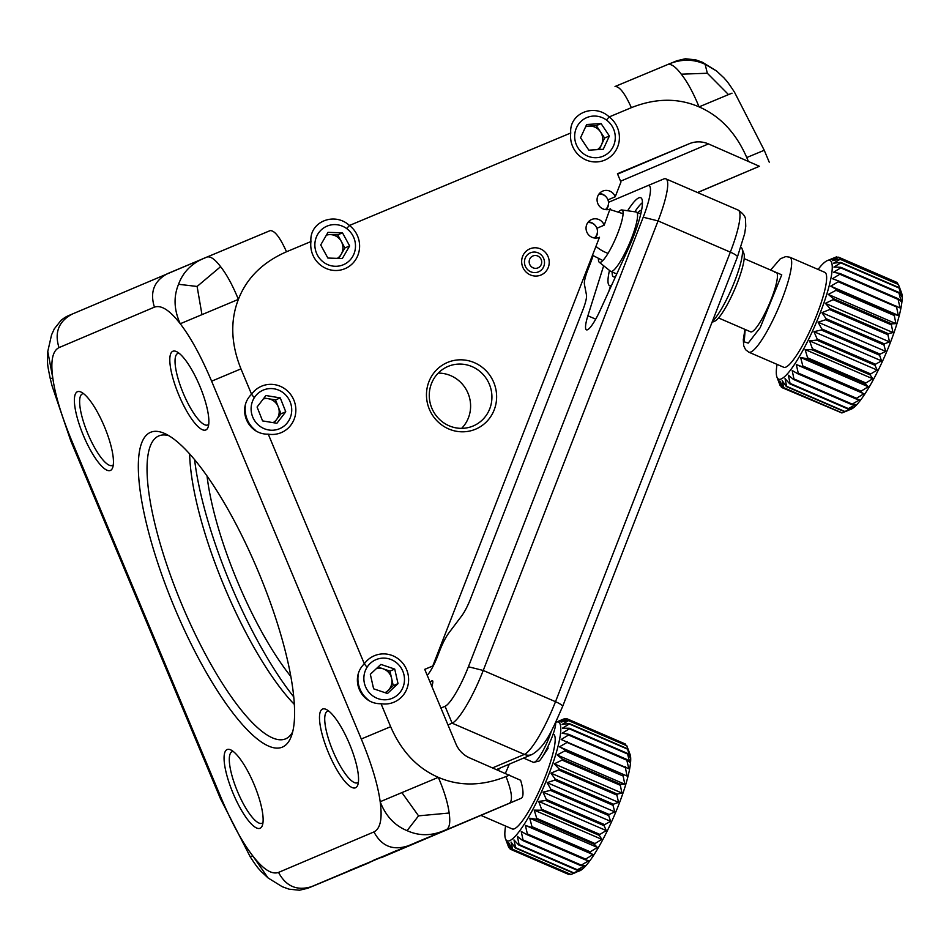 <?xml version="1.0" encoding="UTF-8"?>
<svg xmlns="http://www.w3.org/2000/svg" width="949" height="949" viewBox="0 0 949 949"><rect width="100%" height="100%" fill="white"/><g stroke="black" fill="none" stroke-linecap="round" stroke-linejoin="round"><path stroke-width="1.42" d="M396.741 850.779L375.887 859.497L396.907 850.423M374.226 860.209L394.855 851.597L373.882 860.079M390.241 853.542L391.154 853.163M428.972 837.125L412.768 843.886L428.924 837.148M426.92 838.003L419.683 841.016L426.92 837.991M418.497 841.526L403.942 847.599L418.497 841.526M415.282 842.783L445.057 830.363L415.282 842.783M441.249 831.941L416.113 842.427L441.249 831.941M394.737 851.49L419.636 841.099L394.737 851.49M412.115 844.29L401.985 848.525L412.115 844.29M412.874 843.958L384.203 855.962L412.874 843.958M388.07 854.325L399.054 849.723L388.07 854.325M411.534 844.408L404.44 847.386L411.534 844.396M426.481 838.252L418.96 841.383L426.481 838.252M399.315 849.557L433.764 835.167L399.315 849.557M311.497 886.663L509.649 803.115C512.923 800.054 511.713 791.205 506.031 776.555C482.009 786.152 459.446 786.424 438.331 777.35C444.31 791.324 447.904 803.21 449.15 813.02L418.556 815.855L407.085 830.648C394.606 825.547 385.638 815.915 380.181 801.727C382.483 818.631 380.407 828.702 373.953 831.929L278.531 872.416C271.722 874.812 263.122 869.272 252.719 855.808L268.081 877.955L282.268 886.722L289.065 889.166L299.421 890.233L307.844 888.24L318.034 884.041L311.497 886.663C296.942 891.087 285.957 886.33 278.531 872.416M369.683 862.499L317.63 884.207M424.737 669.389L432.768 665.984L424.725 669.342L455.9 743.862A25.86 24.911 -113 0 0 469.684 757.919L520.621 780.28A25.86 6.916 67.3 0 1 521.143 798.311L381.201 857.682A25.86 6.916 67.3 0 1 381.19 857.682A25.86 6.916 67.3 0 1 381.178 857.694M365.163 864.183L366.089 863.792M351.213 870.008L371.605 861.455L351.201 869.996M370.679 861.846L371.605 861.455M359.019 866.698L357.998 867.125M361.45 865.678L362.447 865.263M373.681 860.541L353.502 868.987L373.609 860.565M354.499 868.572L353.502 868.987M358.236 866.995L359.256 866.567M359.351 866.52L358.544 866.852M369.695 862.487L317.974 884.053M449.15 813.02C450.621 823.139 449.411 828.785 445.496 829.96C432.163 836.022 419.363 836.247 407.085 830.648M406.919 846.188C392.364 850.601 381.368 845.856 373.953 831.929M381.035 703.719C360.312 704.288 349.339 678.203 364.333 663.79A25.208 24.294 -113 0 1 374.452 655.7A25.208 24.294 -113 0 1 406.587 669.591A25.208 24.294 -113 0 1 393.906 702.213A25.208 24.294 -113 0 1 381.035 703.719L390.644 726.697L361.284 738.998C371.581 763.921 377.88 784.835 380.181 801.727L401.901 792.605L418.556 815.855M401.901 792.605L438.331 777.35C417.252 768.18 401.356 751.3 390.644 726.697M250.251 856.864L252.719 855.808C242.315 842.344 231.864 823.198 221.342 798.37L220.476 798.738L250.251 856.864C258.745 869.782 258.187 867.908 260.69 871.04L268.081 877.955M221.342 798.37L71.661 440.561L70.807 440.929L220.476 798.75M71.661 440.561C61.377 415.638 55.078 394.725 52.776 377.821C50.475 360.928 52.551 350.857 59.004 347.619C54.307 332.565 58.648 321.414 72.017 314.166L206.016 257.464C209.575 255.459 214.438 258.531 220.607 266.669C226.704 274.415 232.635 285.317 238.389 299.374C230.109 320.798 230.975 343.965 240.963 368.876L211.615 381.19L361.284 738.998M70.807 440.929L52.065 385.863L50.309 378.888L52.776 377.821L47.77 351.498L51.566 334.831L54.307 328.84L61.127 320.252C66.549 316.041 68.079 315.91 71.899 314.214M268.27 434.168C247.547 434.737 236.586 408.639 251.568 394.238A25.208 24.294 -113 0 1 261.687 386.148A25.208 24.294 -113 0 1 293.834 400.039A25.208 24.294 -113 0 1 281.153 432.661A25.208 24.294 -113 0 1 268.27 434.168L364.333 663.79L366.421 666.53M253.668 396.979L251.568 394.238L240.963 368.876M59.004 347.619L154.426 307.144C161.235 304.748 169.835 310.287 180.239 323.751L238.389 299.374C246.669 278.081 262.707 262.209 286.503 251.77C280.074 237.44 274.617 230.393 270.168 230.619L206.016 257.464C192.339 262.683 183.181 271.628 178.542 284.297L197.107 286.456L220.607 266.669M178.542 284.297C173.406 296.752 173.975 309.908 180.239 323.751C190.63 337.215 201.093 356.361 211.615 381.19M598.938 237.475L599.495 237.238A9.692 9.348 -113 0 1 599.222 237.357A9.692 9.348 -113 0 1 599.175 237.38A9.692 9.348 -113 0 1 586.826 232.054A9.692 9.348 -113 0 1 591.69 219.48A9.692 9.348 -113 0 1 604.193 225.174L596.909 228.258M432.768 665.984L599.495 237.238M697.515 192.517L759.39 166.277L708.452 143.916A25.86 24.911 -113 0 0 689.271 143.726L617.455 173.738L620.943 182.078L615.225 196.775L607.941 199.871M543.682 258.484A10.344 9.965 67 0 0 530.491 252.79A10.344 9.965 67 0 0 530.444 252.802A10.344 9.965 67 0 0 525.283 266.171A10.344 9.965 67 0 0 538.474 271.865A10.344 9.965 67 0 0 538.522 271.853A10.344 9.965 67 0 0 543.682 258.484M290.821 676.471A148.673 39.728 67.3 0 1 207.036 475.971M194.581 459.589A176.478 47.165 -112.7 0 0 293.716 696.851M189.646 453.871A164.189 43.879 -112.7 0 0 294.32 704.372M168.934 435.733A164.189 43.879 -112.7 0 0 158.922 435.876A164.189 43.879 -112.7 0 0 158.863 435.899A164.189 43.879 -112.7 0 0 181.828 604.513A164.189 43.879 -112.7 0 0 285.53 738.88A164.189 43.879 -112.7 0 0 285.59 738.856A164.189 43.879 -112.7 0 0 292.672 731.857M609.982 209.077L604.193 225.174M174.497 607.585A170.654 45.611 -112.7 0 0 291.367 736.187A170.654 45.611 -112.7 0 0 258.46 571.962A170.654 45.611 -112.7 0 0 164.936 433.622A170.654 45.611 -112.7 0 0 174.497 607.585M548.083 256.633A14.223 13.701 -113 0 1 540.93 275.044A14.223 13.701 -113 0 1 522.792 267.203A14.223 13.701 -113 0 1 529.945 248.804A14.223 13.701 -113 0 1 548.083 256.633M610.539 208.839A9.692 9.348 -113 0 1 610.254 208.97A9.692 9.348 -113 0 1 610.219 208.982A9.692 9.348 -113 0 1 597.858 203.667A9.692 9.348 -113 0 1 602.734 191.093A9.692 9.348 -113 0 1 615.225 196.775M697.622 192.564L759.39 166.277M681.275 74.176C687.384 81.911 693.316 92.812 699.057 106.881L728.524 94.592L707.337 73.251L681.275 74.176C675.119 66.027 670.255 62.966 666.696 64.959L615.035 86.513C619.483 86.288 624.928 93.346 631.358 107.664C655.51 98.079 678.084 97.806 699.057 106.881C720.137 116.051 736.033 132.931 746.756 157.534L763.387 150.63M728.524 94.592L732.011 93.192M201.959 314.617L197.107 286.456M328.532 752.901A42.669 11.4 -112.7 0 0 357.749 785.048A42.669 11.4 -112.7 0 0 349.517 743.992A42.669 11.4 -112.7 0 0 326.136 709.401A42.669 11.4 -112.7 0 0 328.532 752.901M233.11 793.376A42.669 11.4 -112.7 0 0 262.327 825.523A42.669 11.4 -112.7 0 0 254.107 784.479A42.669 11.4 -112.7 0 0 230.726 749.888A42.669 11.4 -112.7 0 0 233.11 793.376M178.851 395.081A42.669 11.4 -112.7 0 0 208.068 427.24A42.669 11.4 -112.7 0 0 199.848 386.184A42.669 11.4 -112.7 0 0 176.467 351.593A42.669 11.4 -112.7 0 0 178.851 395.081M83.429 435.567A42.669 11.4 -112.7 0 0 112.646 467.715A42.669 11.4 -112.7 0 0 104.426 426.659A42.669 11.4 -112.7 0 0 81.045 392.067A42.669 11.4 -112.7 0 0 83.429 435.567M328.674 710.991A38.79 10.368 -112.7 0 0 327.524 711.216A38.79 10.368 -112.7 0 0 332.933 751.05A38.79 10.368 -112.7 0 0 357.429 782.795A38.79 10.368 -112.7 0 0 358.39 782.13M233.252 751.478A38.79 10.368 -112.7 0 0 232.102 751.703A38.79 10.368 -112.7 0 0 237.511 791.537A38.79 10.368 -112.7 0 0 262.007 823.269A38.79 10.368 -112.7 0 0 262.98 822.605M178.993 353.182A38.79 10.368 -112.7 0 0 177.843 353.408A38.79 10.368 -112.7 0 0 183.252 393.242A38.79 10.368 -112.7 0 0 207.748 424.974A38.79 10.368 -112.7 0 0 208.721 424.31M83.583 393.669A38.79 10.368 -112.7 0 0 82.421 393.882A38.79 10.368 -112.7 0 0 87.842 433.717A38.79 10.368 -112.7 0 0 112.338 465.461A38.79 10.368 -112.7 0 0 113.299 464.796M707.337 73.251L705.107 64.271L716.602 71.009L724.04 77.96C726.543 81.092 725.985 79.218 734.467 92.136L764.242 150.262L769.236 162.184M666.779 64.923L666.696 64.959C680.018 58.909 692.829 58.672 705.107 64.271M666.886 64.876L676.886 60.76L685.297 58.767L695.664 59.834L702.462 62.278L716.602 71.009M475.52 429.209A36.204 34.888 -113 0 1 429.363 409.256A36.204 34.888 -113 0 1 447.584 362.411A36.204 34.888 -113 0 1 493.729 382.364A36.204 34.888 -113 0 1 475.52 429.209M606.435 120.001L609.222 116.917A25.208 24.294 -113 0 1 619.27 140.227A25.208 24.294 -113 0 1 604.703 160.144A25.208 24.294 -113 0 1 580.278 156.514A25.208 24.294 -113 0 1 570.74 133.002C568.985 113.417 594.121 102.872 609.222 116.917L631.358 107.664M346.646 228.555L349.434 225.471A25.208 24.294 -113 0 1 359.469 248.78A25.208 24.294 -113 0 1 344.902 268.697A25.208 24.294 -113 0 1 320.489 265.068A25.208 24.294 -113 0 1 310.94 241.556C309.184 221.971 334.333 211.425 349.434 225.471L570.74 133.002M473.065 426.03A32.325 31.151 67 0 0 473.219 425.971A32.325 31.151 67 0 0 489.304 384.131A32.325 31.151 67 0 0 448.118 366.397A32.325 31.151 67 0 0 447.975 366.456A32.325 31.151 67 0 0 431.89 408.307A32.325 31.151 67 0 0 473.065 426.03M461.653 428.355A32.325 31.151 67 0 0 467.952 393.088A32.325 31.151 67 0 0 438.224 373.111M154.426 307.144C149.728 292.09 154.07 280.928 167.439 273.68M354.558 868.62L363.099 865.049L354.202 868.489M349.196 870.838L358.473 866.947L348.864 870.696M359.932 866.342L368.615 862.712L359.612 866.2M380.869 857.505L368.259 862.783L380.881 857.505M379.624 857.979L388.177 854.42L379.28 857.86M597.384 149.645A12.93 12.456 67 0 0 585.604 126.834M599.317 149.527L604.608 138.02L596.316 125.636L585.853 126.276M596.316 125.636L601.085 123.607L586.672 124.497L580.551 137.783L588.843 150.167L603.267 149.278L609.388 135.992L604.608 138.02M609.388 135.992L601.085 123.607M586.885 117.557A20.961 20.19 -113 0 1 613.6 129.1A20.961 20.19 -113 0 1 603.054 156.217A20.961 20.19 -113 0 1 576.34 144.675A20.961 20.19 -113 0 1 586.885 117.557M587.811 222.588A8.66 8.339 -113 0 1 594.335 237.974M588.344 221.9A9.692 9.348 -113 0 1 595.45 225.708L595.616 225.921M597.36 230.038L597.407 230.31A9.692 9.348 -113 0 1 595.201 238.057M337.334 258.365A12.93 12.456 67 0 0 326.373 235.186M338.805 258.425L344.878 247.962L337.725 234.866L326.776 234.486M337.725 234.866L342.494 232.837L328.022 232.351L320.703 244.949L327.856 258.045L342.328 258.543L349.647 245.933L344.878 247.962M349.647 245.933L342.494 232.837M327.085 226.111A20.961 20.19 -113 0 1 353.811 237.653A20.961 20.19 -113 0 1 343.265 264.783A20.961 20.19 -113 0 1 316.539 253.229A20.961 20.19 -113 0 1 327.085 226.111M532.947 255.957A6.465 6.228 -113 0 1 541.179 259.516A6.465 6.228 -113 0 1 537.929 267.891A6.465 6.228 -113 0 1 529.684 264.32A6.465 6.228 -113 0 1 532.947 255.957M538.474 271.865A10.344 9.965 -113 0 1 525.295 266.195A10.344 9.965 -113 0 1 530.444 252.802A10.344 9.965 -113 0 1 530.491 252.79A10.344 9.965 -113 0 1 543.67 258.46A10.344 9.965 -113 0 1 538.522 271.853A10.344 9.965 -113 0 1 538.474 271.865M384.962 692.651A12.93 12.456 67 0 0 376.646 668.357M385.555 692.853L393.254 685.653L389.956 671.109L378.022 667.088M389.956 671.109L394.725 669.081L380.869 664.407L370.324 674.276L373.621 688.82L387.477 693.494L398.022 683.624L393.254 685.653M398.022 683.624L394.725 669.081M376.089 659.614A20.961 20.19 -113 0 1 402.803 671.168A20.961 20.19 -113 0 1 392.257 698.286A20.961 20.19 -113 0 1 365.543 686.744A20.961 20.19 -113 0 1 376.089 659.614M368.105 699.757A25.86 24.911 -113 0 1 358.081 675.747M598.843 194.189A8.66 8.339 -113 0 1 605.379 209.587M599.388 193.513A9.692 9.348 -113 0 1 606.494 197.309L606.66 197.534M608.404 201.639L608.439 201.912A9.692 9.348 -113 0 1 606.245 209.67M547.834 747.017L548.071 748.417L541.665 757.848M547.336 748.037L548.071 748.417M627.609 753.435L569.329 728.251A71.104 13.369 113.4 0 1 569.293 728.82L627.574 754.004A71.104 13.369 -66.6 0 0 627.609 753.435L630.1 757.385L627.574 749.164A71.104 13.369 -66.6 0 0 627.526 748.737L569.246 723.553A71.104 13.369 113.4 0 1 569.293 723.98L627.574 749.164M627.574 754.004L629.78 762.462L626.945 759.497L568.665 734.312L562.176 733.245L569.293 728.82M569.329 728.251L562.484 728.168L569.293 723.98M568.665 734.312A71.104 13.369 113.4 0 1 568.546 735.024L626.826 760.208A71.104 13.369 -66.6 0 0 626.945 759.497M626.826 760.208L628.784 768.726L561.167 739.508L568.546 735.024M569.246 723.553L562.105 724.431L568.534 720.611L626.814 745.795L629.709 753.648L627.526 748.737M567.241 741.596A71.104 13.369 113.4 0 1 567.051 742.426L625.344 767.611A71.104 13.369 -66.6 0 0 625.533 766.78M626.814 745.795A71.104 13.369 -66.6 0 0 626.696 745.534L568.415 720.35A71.104 13.369 113.4 0 1 568.534 720.611M559.495 746.827L627.099 776.045L565.13 749.935L559.495 746.827L567.051 742.426M625.344 767.611L627.099 776.045M568.415 720.35L561.013 722.094L567.039 718.808L625.32 743.992L625.877 745.179M565.13 749.935A71.104 13.369 113.4 0 1 564.869 750.861L623.149 776.045A71.104 13.369 -66.6 0 0 623.41 775.119M625.32 743.992A71.104 13.369 -66.6 0 0 625.13 743.897L566.838 718.713A71.104 13.369 113.4 0 1 567.039 718.808M557.193 755.001L624.798 784.218L620.646 784.289L562.354 759.105L557.193 755.001L564.869 750.861M623.149 776.045L624.798 784.218M566.838 718.713L559.269 721.252L564.845 718.607L565.829 719.034M562.354 759.105A71.104 13.369 113.4 0 1 562.033 760.102L620.314 785.286A71.104 13.369 -66.6 0 0 620.646 784.289M505.592 826.045A64.639 12.147 -66.6 0 0 505.497 838.786A64.639 12.147 -66.6 0 0 509.803 840.612A64.639 12.147 -66.6 0 0 548.676 774.775A64.639 12.147 -66.6 0 0 555.841 722.296L564.584 718.678A71.104 13.369 113.4 0 1 564.845 718.607M554.311 763.85L621.927 793.067L617.289 794.064L559.008 768.88L554.311 763.85L562.033 760.102M620.314 785.286L621.927 793.067M559.008 768.88A71.104 13.369 113.4 0 1 558.629 769.936L616.909 795.12A71.104 13.369 -66.6 0 0 617.289 794.064M550.942 773.138L618.546 802.356L613.434 804.218L555.153 779.034L550.942 773.138L558.629 769.936M616.909 795.12L618.546 802.356M555.153 779.034A71.104 13.369 113.4 0 1 554.726 780.114L613.007 805.298A71.104 13.369 -66.6 0 0 613.434 804.218M547.146 782.652L614.75 811.858L609.163 814.503L550.883 789.319L547.146 782.652L554.726 780.114M613.007 805.298L614.75 811.858M550.883 789.319A71.104 13.369 113.4 0 1 550.42 790.387L608.7 815.571A71.104 13.369 -66.6 0 0 609.163 814.503M543.018 792.142L610.634 821.348L604.608 824.645L546.327 799.461L543.018 792.142L550.42 790.387M608.7 815.571L610.634 821.348M546.327 799.461A71.104 13.369 113.4 0 1 545.829 800.505L604.11 825.689A71.104 13.369 -66.6 0 0 604.608 824.645M538.676 801.383L606.281 830.589L599.851 834.408L541.571 809.224L538.676 801.383L545.829 800.505M604.11 825.689L606.281 830.589M541.571 809.224A71.104 13.369 113.4 0 1 541.06 810.209L599.341 835.405A71.104 13.369 -66.6 0 0 599.851 834.408M534.216 810.138L601.832 839.355L595.023 843.554L536.743 818.37L534.216 810.138L541.06 810.209M599.341 835.405L601.832 839.355M536.743 818.37A71.104 13.369 113.4 0 1 536.232 819.272L594.513 844.468A71.104 13.369 -66.6 0 0 595.023 843.554M529.756 818.204L597.36 847.421L590.242 851.846L531.962 826.662L529.756 818.204L536.232 819.272M594.513 844.468L597.36 847.421M531.962 826.662A71.104 13.369 113.4 0 1 531.464 827.469L589.756 852.653A71.104 13.369 -66.6 0 0 590.242 851.846M525.39 825.381L593.006 854.598L585.628 859.094L527.347 833.91L525.39 825.381L531.464 827.469M589.756 852.653L593.006 854.598M527.347 833.91A71.104 13.369 113.4 0 1 526.873 834.598L585.153 859.782A71.104 13.369 -66.6 0 0 585.628 859.094M585.153 859.782L588.855 860.707L581.286 865.108L523.006 839.924L521.25 831.49L526.873 834.598M523.006 839.924A71.104 13.369 113.4 0 1 522.579 840.47L580.859 865.654A71.104 13.369 -66.6 0 0 581.286 865.108M580.859 865.654L585.011 865.595L577.336 869.747L519.056 844.563L517.407 836.377L522.579 840.47M519.056 844.563A71.104 13.369 113.4 0 1 518.664 844.966L576.945 870.15A71.104 13.369 -66.6 0 0 577.336 869.747M576.945 870.15L581.583 869.142L573.86 872.89L515.58 847.706L513.978 839.924L518.664 844.966M515.58 847.706A71.104 13.369 113.4 0 1 515.248 847.943L573.528 873.127A71.104 13.369 -66.6 0 0 573.86 872.89M573.528 873.127L579.709 870.85A64.639 12.147 -66.6 0 0 613.92 816.448A64.639 12.147 -66.6 0 0 630.041 754.372L627.657 748.002M575.296 872.689L570.966 874.468L512.685 849.284L511.037 842.048L515.248 847.943M512.685 849.284A71.104 13.369 113.4 0 1 512.413 849.355L570.693 874.539A71.104 13.369 -66.6 0 0 570.966 874.468M569.708 874.112L568.7 874.444L510.42 849.248L508.664 842.688L512.413 849.355M510.42 849.248A71.104 13.369 113.4 0 1 510.218 849.153L506.92 841.834L508.842 847.611A71.104 13.369 113.4 0 1 508.723 847.35L505.497 838.786M509.672 847.967L508.842 847.611M480.918 815.381L512.282 828.94A51.709 9.715 -66.6 0 0 514.405 828.785A51.709 9.715 -66.6 0 0 543.67 780.695A51.709 9.715 -66.6 0 0 553.314 733.992L553.172 733.933M861.099 391.166L802.818 365.982A71.104 13.369 113.4 0 1 802.332 366.777L860.613 391.961A71.104 13.369 -66.6 0 0 861.099 391.166L868.252 386.718L800.648 357.512L807.077 358.71L865.358 383.894L868.252 386.718M796.306 364.558L863.91 393.776L856.52 398.26L798.228 373.076L796.306 364.558L802.332 366.777M860.613 391.961L863.91 393.776M802.818 365.982L800.648 357.512M798.228 373.076A71.104 13.369 113.4 0 1 797.765 373.752L856.045 398.936A71.104 13.369 -66.6 0 0 856.52 398.26M865.358 383.894A71.104 13.369 -66.6 0 0 865.868 382.993L807.587 357.809A71.104 13.369 113.4 0 1 807.077 358.71M856.045 398.936L859.794 399.731L852.214 404.108L793.933 378.924L792.19 370.513L797.765 373.752M872.712 378.758L805.108 349.54L811.905 349.742L870.186 374.926L872.712 378.758L865.868 382.993M807.587 357.809L805.108 349.54M793.933 378.924A71.104 13.369 113.4 0 1 793.506 379.458L851.787 404.642A71.104 13.369 -66.6 0 0 852.214 404.108M870.186 374.926A71.104 13.369 -66.6 0 0 870.696 373.942L812.415 348.757A71.104 13.369 113.4 0 1 811.905 349.742M851.787 404.642L856.01 404.452L848.323 408.568L790.043 383.372L788.405 375.235L793.506 379.458M877.184 370.074L809.568 340.857L816.686 340.098L874.966 365.282L877.184 370.074L870.696 373.942M812.415 348.757L809.568 340.857M790.043 383.372A71.104 13.369 113.4 0 1 789.663 383.764L847.943 408.948A71.104 13.369 -66.6 0 0 848.323 408.568M874.966 365.282A71.104 13.369 -66.6 0 0 875.464 364.25L817.184 339.054A71.104 13.369 113.4 0 1 816.686 340.098M847.943 408.948L852.641 407.833L844.918 411.51L786.638 386.326L785.037 378.615L789.663 383.764M881.538 360.881L813.934 331.664L821.312 330.015L879.593 355.211L881.538 360.881L875.464 364.25M817.184 339.054L813.934 331.664M786.638 386.326A71.104 13.369 113.4 0 1 786.318 386.551L844.598 411.736A71.104 13.369 -66.6 0 0 844.918 411.51M879.593 355.211A71.104 13.369 -66.6 0 0 880.055 354.131L821.775 328.947A71.104 13.369 113.4 0 1 821.312 330.015M844.598 411.736L851.158 409.185A64.639 12.147 -66.6 0 0 851.158 409.185A64.639 12.147 -66.6 0 0 851.194 409.173A64.639 12.147 -66.6 0 0 885.37 354.784A64.639 12.147 -66.6 0 0 901.503 292.707L898.395 284.451L901.253 292.375L899.035 287.594L840.755 262.399A71.104 13.369 113.4 0 1 840.79 262.849L899.071 288.033L901.55 296.302L899.023 292.47L840.743 267.274A71.104 13.369 113.4 0 1 840.695 267.867L898.976 293.051L901.147 301.521L898.252 298.698L839.972 273.502A71.104 13.369 113.4 0 1 839.853 274.237L898.134 299.421L900.055 307.939L838.465 280.94A71.104 13.369 113.4 0 1 838.275 281.782L896.556 306.966L898.3 315.376L894.551 314.57L836.271 289.386A71.104 13.369 113.4 0 1 835.998 290.323L894.278 315.507L895.915 323.645L891.704 323.834L833.424 298.65A71.104 13.369 113.4 0 1 833.092 299.659L891.372 324.843L892.973 332.565L888.276 333.68L829.995 308.496A71.104 13.369 113.4 0 1 829.604 309.552L887.884 334.736L889.533 341.889L884.361 343.858L826.081 318.674A71.104 13.369 113.4 0 1 825.654 319.754L883.934 344.938L885.702 351.403L880.055 354.131M848.525 410.288L842.095 412.886L783.815 387.702L782.166 380.549L786.318 386.551M885.702 351.403L818.085 322.197L825.654 319.754M821.775 328.947L818.085 322.197M783.815 387.702A71.104 13.369 113.4 0 1 783.554 387.75L841.834 412.945A71.104 13.369 -66.6 0 0 842.095 412.886M883.934 344.938A71.104 13.369 -66.6 0 0 884.361 343.858M840.648 412.424L781.632 387.465L779.864 381L783.554 387.75M889.533 341.889L821.929 312.672L829.604 309.552M826.081 318.674L821.929 312.672M781.632 387.465A71.104 13.369 113.4 0 1 781.442 387.346L778.204 379.956L780.149 385.626A71.104 13.369 113.4 0 1 780.054 385.365A71.104 13.369 113.4 0 1 780.042 385.341M887.884 334.736A71.104 13.369 -66.6 0 0 888.276 333.68M892.973 332.565L825.369 303.348L833.092 299.659M829.995 308.496L825.369 303.348M780.79 385.899L780.149 385.626M891.372 324.843A71.104 13.369 -66.6 0 0 891.704 323.834M895.915 323.645L828.311 294.427L835.998 290.323M833.424 298.65L828.311 294.427M894.278 315.507A71.104 13.369 -66.6 0 0 894.551 314.57M898.3 315.376L830.695 286.159L838.275 281.782M836.271 289.386L830.695 286.159M896.556 306.966A71.104 13.369 -66.6 0 0 896.758 306.124M838.465 280.94L832.451 278.721L839.853 274.237M898.134 299.421A71.104 13.369 -66.6 0 0 898.252 298.698M839.972 273.502L833.542 272.304L840.695 267.867M840.743 267.274L833.946 267.084L840.79 262.849M840.755 262.399L833.637 263.158L840.126 259.291L898.406 284.475A71.104 13.369 -66.6 0 0 898.395 284.451A71.104 13.369 -66.6 0 0 898.3 284.19L840.019 259.006A71.104 13.369 113.4 0 1 840.126 259.291M840.019 259.006L832.641 260.655L838.726 257.286L897.007 282.47L897.659 283.917M897.007 282.47A71.104 13.369 -66.6 0 0 896.817 282.351L838.536 257.167A71.104 13.369 113.4 0 1 838.726 257.286M838.536 257.167L830.98 259.611L836.615 256.882L837.801 257.393M777.053 364.38A64.639 12.147 -66.6 0 0 776.946 377.121A64.639 12.147 -66.6 0 0 781.252 378.948A64.639 12.147 -66.6 0 0 820.138 313.111A64.639 12.147 -66.6 0 0 827.291 260.631L836.354 256.93A71.104 13.369 113.4 0 1 836.615 256.882M774.965 272.588A32.325 6.074 113.4 0 1 776.282 272.493A32.325 6.074 113.4 0 1 770.256 301.687A32.325 6.074 113.4 0 1 751.964 331.747A32.325 6.074 113.4 0 1 750.635 331.842L718.535 317.962M827.291 260.631A64.639 12.147 -66.6 0 0 827.255 260.643A64.639 12.147 -66.6 0 0 818.074 269.433M783.744 367.275A51.709 9.715 -66.6 0 0 785.855 367.121A51.709 9.715 -66.6 0 0 815.132 319.018A51.709 9.715 -66.6 0 0 824.776 272.327L789.805 257.215A51.709 9.715 113.4 0 1 786.899 285.483A51.709 9.715 113.4 0 1 765.546 333.87A51.709 9.715 113.4 0 1 750.884 352.008A51.709 9.715 113.4 0 1 748.773 352.162L783.744 367.275M618.95 211.556A28.506 5.362 113.4 0 1 620.907 210.097A28.506 5.362 113.4 0 1 621.809 209.931A28.506 5.362 113.4 0 1 617.028 235.079A28.506 5.362 113.4 0 1 600.622 262.268A28.506 5.362 113.4 0 1 599.21 262.209A28.506 5.362 113.4 0 1 598.428 259.018M621.809 209.931L636.103 211.971A32.325 6.074 113.4 0 1 636.411 212.054A32.325 6.074 113.4 0 1 630.385 241.236A32.325 6.074 113.4 0 1 612.081 271.295A32.325 6.074 113.4 0 1 610.765 271.39A32.325 6.074 113.4 0 1 610.492 271.224L599.21 262.209M615.711 276.266A36.204 6.809 113.4 0 1 614.952 276.681A36.204 6.809 113.4 0 1 614.94 276.693A36.204 6.809 113.4 0 1 612.2 272.007M637.847 212.671A36.204 6.809 113.4 0 1 640.717 210.429A36.204 6.809 113.4 0 1 641.56 210.215M611.464 285.566A45.896 8.624 113.4 0 1 609.626 285.685A45.896 8.624 113.4 0 1 609.483 270.418M634.822 211.781A45.896 8.624 113.4 0 1 642.426 202.647M712.011 322.328L714.716 321.189A37.497 7.046 -66.6 0 0 714.739 321.189A37.497 7.046 -66.6 0 0 714.716 321.189A37.497 7.046 -66.6 0 0 734.562 289.635A37.497 7.046 -66.6 0 0 743.921 253.632L742.059 248.685A41.376 7.782 -66.6 0 0 740.991 247.392L740.896 247.345M712.343 321.462A41.376 7.782 -66.6 0 0 733.447 284.356A41.376 7.782 -66.6 0 0 742.059 248.685M273.063 422.649A12.93 12.456 67 0 0 263.288 398.948M274.059 422.815L280.987 413.8L275.495 399.92L264.012 398.022M275.495 399.92L280.263 397.904L265.922 395.519L257.084 407.026L262.576 420.905L276.906 423.278L285.756 411.783L280.987 413.8M285.756 411.783L280.263 397.904M263.336 390.063A20.961 20.19 -113 0 1 290.05 401.617A20.961 20.19 -113 0 1 279.504 428.734A20.961 20.19 -113 0 1 252.79 417.192A20.961 20.19 -113 0 1 263.336 390.063M255.352 430.205A25.86 24.911 -113 0 1 245.328 406.196M610.504 286.064L608.855 291.284M447.975 724.929L452.115 723.174A51.709 9.715 -66.6 0 0 483.243 670.457L658.06 220.915A51.709 9.715 -66.6 0 0 665.854 178.839A51.709 9.715 -66.6 0 0 663.766 178.97A51.709 9.715 -66.6 0 0 663.742 178.981L647.515 185.767A38.79 7.295 -66.6 0 0 647.479 185.779L608.499 202.315M430.253 682.556A10.344 1.945 113.4 0 1 432.044 680.718A10.344 1.945 113.4 0 1 432.459 680.682A10.344 1.945 113.4 0 1 431.854 686.412M592.995 255.684A19.395 3.642 113.4 0 1 590.586 262.766L587.953 269.54A19.395 3.642 -66.6 0 0 584.418 284.297L586.47 294.985A19.395 3.642 113.4 0 1 582.947 309.742L470.479 598.938A19.395 3.642 113.4 0 1 461.665 615.937L448.841 632.947A19.395 3.642 -66.6 0 0 440.028 649.935L437.394 656.708A19.395 3.642 113.4 0 1 427.216 675.32M627.633 210.761A47.189 8.873 113.4 0 1 640.729 197.724A47.189 8.873 113.4 0 1 628.048 249.29L600.017 310.631A25.86 4.864 113.4 0 1 587.502 329.766A25.86 4.864 113.4 0 1 586.446 329.837A25.86 4.864 113.4 0 1 587.882 315.78L603.659 265.767M440.917 708.061L445.057 706.305A38.79 7.295 -66.6 0 0 468.403 666.767L643.22 217.226A38.79 7.295 -66.6 0 0 647.503 185.767L663.766 178.97M509.649 803.115L521.143 798.311M509.483 775.119L506.031 776.555M689.271 143.726L617.609 174.118M708.452 143.916L620.575 181.2M746.756 157.534L748.251 161.116M286.503 251.77L310.94 241.556M615.023 86.513L666.744 64.947M595.936 246.384A25.86 16.631 32.6 0 0 605.77 252.47A25.86 16.631 -147.4 0 0 608.048 253.371M499.304 768.382L498.427 770.339M509.293 764.147A51.709 9.715 113.4 0 1 505.378 773.352M770.813 270.133L781.751 274.83L760.185 327.702L748.227 343.111L744.206 341.842L745.179 329.481M523.575 758.085L533.433 762.344A24.567 4.615 -66.6 0 0 534.429 762.272A24.567 4.615 -66.6 0 0 551.571 730.564M445.057 706.305L452.115 723.174L524.382 754.408A10.344 9.965 67 0 0 532.104 754.467L496.564 769.544M643.22 217.226L658.06 220.915L730.327 252.137L555.509 701.691A51.709 9.715 -66.6 0 1 524.382 754.408L492.673 767.86M468.403 666.767L483.243 670.457L555.509 701.691A10.344 1.969 21.2 0 1 562.603 706.519C552.994 728.013 546.399 745.914 532.104 754.467M737.42 256.965L744.668 233.668L745.76 226.253L745.499 219.895C745.724 216.847 743.257 213.572 738.12 210.061A51.709 9.715 -66.6 0 1 730.327 252.137A10.344 1.969 21.2 0 1 737.42 256.965L562.603 706.519M587.882 315.78L595.711 319.161M50.309 378.888C47.248 363.894 47.153 363.847 47.77 351.498M270.18 230.607L206.052 257.44M205.909 257.511L167.321 273.727M592.484 255.269L602.84 260.548M623.078 213.703L610.231 209.634M776.946 377.121L780.054 385.365M744.965 329.386L743.304 339.695L743.708 345.744L745.558 349.671L748.773 352.162M789.805 257.215L785.76 256.586L780.339 258.769L770.612 270.05M616.767 273.988L610.765 271.39M776.282 272.493L744.182 258.626M640.765 213.928L636.411 212.054M609.626 285.685L611.12 286.337M533.433 762.344L538.569 761.217C541.393 761.513 556.529 731.525 555.639 722.45M738.12 210.061L665.854 178.839"/></g></svg>
